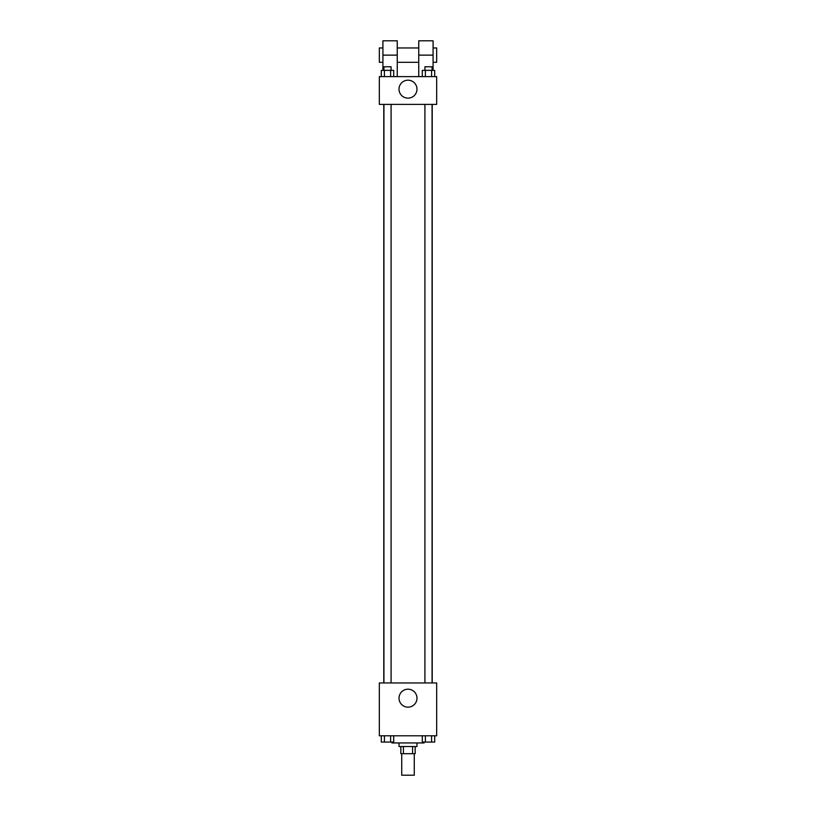 <?xml version="1.0" encoding="UTF-8"?>
<svg xmlns="http://www.w3.org/2000/svg" width="816" height="816" viewBox="0 0 816 816"><rect width="100%" height="100%" fill="white"/><g stroke="black" fill="none" stroke-linecap="round" stroke-linejoin="round"><path stroke-width="1.22" d="M401.727 753.709L401.727 775.2L414.273 775.2L414.273 753.709M412.6 746.538L412.6 753.709L400.84 753.709L400.84 746.538M412.6 753.709L415.16 753.709L415.16 746.538M416.956 742.958L416.956 746.538L399.044 746.538L399.044 742.958M403.4 746.538L403.4 753.709M391.884 742.06L391.884 742.958L424.116 742.958L424.116 742.06M436.662 735.797L379.338 735.797L379.338 682.951L436.662 682.951L436.662 735.797M416.986 698.18A8.986 8.986 0 0 1 403.512 705.962A8.986 8.986 0 0 1 403.512 690.397A8.986 8.986 0 0 1 416.986 698.18M432.215 104.387L432.215 682.951M424.912 682.951L424.912 104.387M391.088 104.387L391.088 682.951M436.662 104.387L379.338 104.387L379.338 76.622L436.662 76.622L436.662 104.387L379.338 104.387M434.693 735.797L434.693 742.06L422.29 742.06L422.29 735.797M431.593 735.797L431.593 742.06M425.391 735.797L425.391 742.06M432.072 742.06L424.912 742.06M393.71 735.797L393.71 742.06L381.307 742.06L381.307 735.797M390.609 735.797L390.609 742.06M384.407 735.797L384.407 742.06M391.088 742.06L383.928 742.06M434.693 76.622L434.693 70.36L422.29 70.36L422.29 76.622M431.593 70.36L431.593 76.622M425.391 70.36L425.391 76.622M424.912 70.36L424.912 66.769L432.072 66.769L432.072 70.36M393.71 76.622L393.71 70.36L381.307 70.36L381.307 76.622M390.609 70.36L390.609 76.622M384.407 70.36L384.407 76.622M383.928 70.36L383.928 66.769L391.088 66.769L391.088 70.36M399.014 89.158A8.986 8.986 0 0 1 412.488 81.386A8.986 8.986 0 0 1 412.488 96.941A8.986 8.986 0 0 1 399.014 89.158M418.751 76.622L418.751 55.131L433.082 55.131L433.082 40.8L418.751 40.8L418.751 55.131M418.751 47.96L397.249 47.96M382.918 70.36L382.918 55.131L397.249 55.131L397.249 76.622M397.249 55.131L397.249 40.8L382.918 40.8L382.918 55.131M433.082 70.36L433.082 55.131M433.082 62.291L436.662 62.291L436.662 47.96L433.082 47.96M382.918 47.96L379.338 47.96L379.338 62.291L382.918 62.291M383.785 104.387L383.785 682.951M432.072 682.951L432.072 104.387M383.928 104.387L383.928 682.951M418.751 62.291L397.249 62.291"/></g></svg>
